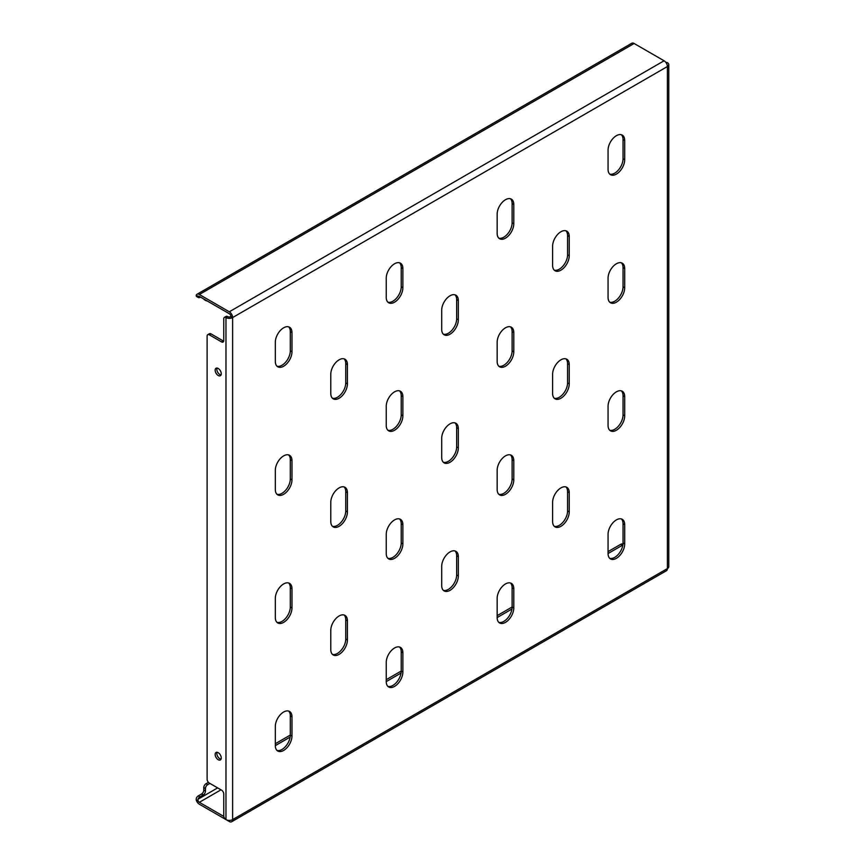 <?xml version="1.0" encoding="UTF-8"?>
<svg xmlns="http://www.w3.org/2000/svg" width="865" height="865" viewBox="0 0 865 865"><rect width="100%" height="100%" fill="white"/><g stroke="black" fill="none" stroke-linecap="round" stroke-linejoin="round"><path stroke-width="1.3" d="M560.931 359.818A11.764 6.79 120 0 0 552.616 374.231L552.616 393.434A11.764 6.79 120 0 0 555.049 398.819A11.764 6.79 120 0 0 564.11 395.673A11.764 6.79 120 0 0 569.246 383.833L569.246 364.619A11.764 6.79 120 0 0 566.813 359.235A11.764 6.79 120 0 0 560.931 359.818M560.931 487.892A11.764 6.79 120 0 0 552.616 502.295L552.616 521.509A11.764 6.79 120 0 0 555.049 526.893A11.764 6.79 120 0 0 564.11 523.747A11.764 6.79 120 0 0 569.246 511.907L569.246 492.693A11.764 6.79 120 0 0 566.813 487.309A11.764 6.79 120 0 0 560.931 487.892M616.388 391.834A11.764 6.79 120 0 0 608.063 406.247L608.063 425.461A11.764 6.79 120 0 0 610.506 430.846A11.764 6.79 120 0 0 619.567 427.688A11.764 6.79 120 0 0 624.703 415.849L624.703 396.646A11.764 6.79 120 0 0 622.27 391.25A11.764 6.79 120 0 0 616.388 391.834M616.388 519.908A11.764 6.79 120 0 0 608.063 534.321L608.063 553.524A11.764 6.79 120 0 0 610.506 558.92A11.764 6.79 120 0 0 619.567 555.763A11.764 6.79 120 0 0 624.703 543.923L624.703 524.709A11.764 6.79 120 0 0 622.27 519.324A11.764 6.79 120 0 0 616.388 519.908M215.158 370.22A4.314 2.487 -120 0 0 217.039 374.567A4.314 2.487 -120 0 0 220.37 375.724A4.314 2.487 -120 0 0 221.256 373.745A4.314 2.487 -120 0 0 219.375 369.409A4.314 2.487 -120 0 0 216.055 368.252A4.314 2.487 -120 0 0 215.158 370.22M217.05 368.058A4.314 2.487 -120 0 0 216.823 369.258A4.314 2.487 -120 0 0 221.029 374.945M215.158 754.442A4.314 2.487 -120 0 0 217.039 758.778A4.314 2.487 -120 0 0 220.37 759.935A4.314 2.487 -120 0 0 221.256 757.956A4.314 2.487 -120 0 0 219.375 753.62A4.314 2.487 -120 0 0 216.055 752.463A4.314 2.487 -120 0 0 215.158 754.442M217.05 752.269A4.314 2.487 -120 0 0 216.823 753.48A4.314 2.487 -120 0 0 221.029 759.167M616.388 263.771A11.764 6.79 120 0 0 608.063 278.173L608.063 297.387A11.764 6.79 120 0 0 610.506 302.772A11.764 6.79 120 0 0 619.567 299.614A11.764 6.79 120 0 0 624.703 287.775L624.703 268.572A11.764 6.79 120 0 0 622.27 263.187A11.764 6.79 120 0 0 616.388 263.771M616.388 135.697A11.764 6.79 120 0 0 608.063 150.099L608.063 169.313A11.764 6.79 120 0 0 610.506 174.698A11.764 6.79 120 0 0 619.567 171.551A11.764 6.79 120 0 0 624.703 159.711L624.703 140.498A11.764 6.79 120 0 0 622.27 135.113A11.764 6.79 120 0 0 616.388 135.697M505.474 583.951A11.764 6.79 120 0 0 497.159 598.353L497.159 617.567A11.764 6.79 120 0 0 499.592 622.951A11.764 6.79 120 0 0 508.652 619.794A11.764 6.79 120 0 0 513.788 607.954L513.788 588.751A11.764 6.79 120 0 0 511.356 583.367A11.764 6.79 120 0 0 505.474 583.951M505.474 455.877A11.764 6.79 120 0 0 497.159 470.279L497.159 489.493A11.764 6.79 120 0 0 499.592 494.877A11.764 6.79 120 0 0 508.652 491.731A11.764 6.79 120 0 0 513.788 479.891L513.788 460.677A11.764 6.79 120 0 0 511.356 455.293A11.764 6.79 120 0 0 505.474 455.877M505.474 327.803A11.764 6.79 120 0 0 497.159 342.205L497.159 361.419A11.764 6.79 120 0 0 499.592 366.803A11.764 6.79 120 0 0 508.652 363.657A11.764 6.79 120 0 0 513.788 351.817L513.788 332.603A11.764 6.79 120 0 0 511.356 327.219A11.764 6.79 120 0 0 505.474 327.803M505.474 199.728A11.764 6.79 120 0 0 497.159 214.142L497.159 233.345A11.764 6.79 120 0 0 499.592 238.729A11.764 6.79 120 0 0 508.652 235.583A11.764 6.79 120 0 0 513.788 223.743L513.788 204.529A11.764 6.79 120 0 0 511.356 199.145A11.764 6.79 120 0 0 505.474 199.728M394.559 647.982A11.764 6.79 120 0 0 386.244 662.385L386.244 681.598A11.764 6.79 120 0 0 388.677 686.983A11.764 6.79 120 0 0 397.738 683.837A11.764 6.79 120 0 0 402.874 671.997L402.874 652.783A11.764 6.79 120 0 0 400.441 647.398A11.764 6.79 120 0 0 394.559 647.982M394.559 519.908A11.764 6.79 120 0 0 386.244 534.321L386.244 553.524A11.764 6.79 120 0 0 388.677 558.909A11.764 6.79 120 0 0 397.738 555.763A11.764 6.79 120 0 0 402.874 543.923L402.874 524.709A11.764 6.79 120 0 0 400.441 519.324A11.764 6.79 120 0 0 394.559 519.908M394.559 391.834A11.764 6.79 120 0 0 386.244 406.247L386.244 425.45A11.764 6.79 120 0 0 388.677 430.846A11.764 6.79 120 0 0 397.738 427.688A11.764 6.79 120 0 0 402.874 415.849L402.874 396.635A11.764 6.79 120 0 0 400.441 391.25A11.764 6.79 120 0 0 394.559 391.834M394.559 263.76A11.764 6.79 120 0 0 386.244 278.173L386.244 297.387A11.764 6.79 120 0 0 388.677 302.772A11.764 6.79 120 0 0 397.738 299.614A11.764 6.79 120 0 0 402.874 287.775L402.874 268.572A11.764 6.79 120 0 0 400.441 263.187A11.764 6.79 120 0 0 394.559 263.76M283.644 712.014A11.764 6.79 120 0 0 275.329 726.427L275.329 745.63A11.764 6.79 120 0 0 277.762 751.015A11.764 6.79 120 0 0 286.834 747.868A11.764 6.79 120 0 0 291.97 736.029L291.97 716.815A11.764 6.79 120 0 0 289.526 711.43A11.764 6.79 120 0 0 283.644 712.014M283.644 583.94A11.764 6.79 120 0 0 275.329 598.353L275.329 617.567A11.764 6.79 120 0 0 277.762 622.951A11.764 6.79 120 0 0 286.834 619.794A11.764 6.79 120 0 0 291.97 607.954L291.97 588.751A11.764 6.79 120 0 0 289.526 583.356A11.764 6.79 120 0 0 283.644 583.94M283.644 455.877A11.764 6.79 120 0 0 275.329 470.279L275.329 489.493A11.764 6.79 120 0 0 277.762 494.877A11.764 6.79 120 0 0 286.834 491.72A11.764 6.79 120 0 0 291.97 479.88L291.97 460.677A11.764 6.79 120 0 0 289.526 455.293A11.764 6.79 120 0 0 283.644 455.877M283.644 327.803A11.764 6.79 120 0 0 275.329 342.205L275.329 361.419A11.764 6.79 120 0 0 277.762 366.803A11.764 6.79 120 0 0 286.834 363.657A11.764 6.79 120 0 0 291.97 351.817L291.97 332.603A11.764 6.79 120 0 0 289.526 327.219A11.764 6.79 120 0 0 283.644 327.803M560.931 231.744A11.764 6.79 120 0 0 552.616 246.157L552.616 265.371A11.764 6.79 120 0 0 555.049 270.756A11.764 6.79 120 0 0 564.11 267.599A11.764 6.79 120 0 0 569.246 255.759L569.246 236.556A11.764 6.79 120 0 0 566.813 231.16A11.764 6.79 120 0 0 560.931 231.744M450.016 551.924A11.764 6.79 120 0 0 441.701 566.337L441.701 585.551A11.764 6.79 120 0 0 444.134 590.936A11.764 6.79 120 0 0 453.195 587.778A11.764 6.79 120 0 0 458.331 575.939L458.331 556.725A11.764 6.79 120 0 0 455.898 551.34A11.764 6.79 120 0 0 450.016 551.924M450.016 423.85A11.764 6.79 120 0 0 441.701 438.263L441.701 457.477A11.764 6.79 120 0 0 444.134 462.861A11.764 6.79 120 0 0 453.195 459.704A11.764 6.79 120 0 0 458.331 447.865L458.331 428.662A11.764 6.79 120 0 0 455.898 423.277A11.764 6.79 120 0 0 450.016 423.85M450.016 295.787A11.764 6.79 120 0 0 441.701 310.189L441.701 329.403A11.764 6.79 120 0 0 444.134 334.787A11.764 6.79 120 0 0 453.195 331.63A11.764 6.79 120 0 0 458.331 319.801L458.331 300.588A11.764 6.79 120 0 0 455.898 295.203A11.764 6.79 120 0 0 450.016 295.787M339.102 615.966A11.764 6.79 120 0 0 330.787 630.369L330.787 649.583A11.764 6.79 120 0 0 333.22 654.967A11.764 6.79 120 0 0 342.291 651.81A11.764 6.79 120 0 0 347.416 639.981L347.416 620.767A11.764 6.79 120 0 0 344.984 615.383A11.764 6.79 120 0 0 339.102 615.966M339.102 487.892A11.764 6.79 120 0 0 330.787 502.295L330.787 521.509A11.764 6.79 120 0 0 333.22 526.893A11.764 6.79 120 0 0 342.291 523.747A11.764 6.79 120 0 0 347.416 511.907L347.416 492.693A11.764 6.79 120 0 0 344.984 487.309A11.764 6.79 120 0 0 339.102 487.892M339.102 359.818A11.764 6.79 120 0 0 330.787 374.231L330.787 393.434A11.764 6.79 120 0 0 333.22 398.819A11.764 6.79 120 0 0 342.291 395.673A11.764 6.79 120 0 0 347.416 383.833L347.416 364.619A11.764 6.79 120 0 0 344.984 359.235A11.764 6.79 120 0 0 339.102 359.818M332.452 398.235A11.764 6.79 120 0 0 341.156 394.116A11.764 6.79 120 0 0 345.762 382.871L345.762 363.657A11.764 6.79 120 0 0 344.097 358.856M332.452 526.309A11.764 6.79 120 0 0 341.156 522.19A11.764 6.79 120 0 0 345.762 510.945L345.762 491.731A11.764 6.79 120 0 0 344.097 486.93M332.452 654.383A11.764 6.79 120 0 0 341.156 650.264A11.764 6.79 120 0 0 345.762 639.019L345.762 619.805A11.764 6.79 120 0 0 344.097 615.004M443.367 334.204A11.764 6.79 120 0 0 452.071 330.084A11.764 6.79 120 0 0 456.666 318.839L456.666 299.625A11.764 6.79 120 0 0 455.012 294.824M443.367 462.278A11.764 6.79 120 0 0 452.071 458.158A11.764 6.79 120 0 0 456.666 446.913L456.666 427.699A11.764 6.79 120 0 0 455.012 422.899M443.367 590.352A11.764 6.79 120 0 0 452.071 586.221A11.764 6.79 120 0 0 456.666 574.976L456.666 555.773A11.764 6.79 120 0 0 455.012 550.962M554.27 270.172A11.764 6.79 120 0 0 562.985 266.052A11.764 6.79 120 0 0 567.581 254.797L567.581 235.594A11.764 6.79 120 0 0 565.915 230.782M276.995 366.219A11.764 6.79 120 0 0 285.699 362.1A11.764 6.79 120 0 0 290.305 350.855L290.305 331.641A11.764 6.79 120 0 0 288.64 326.84M276.995 494.293A11.764 6.79 120 0 0 285.699 490.174A11.764 6.79 120 0 0 290.305 478.929L290.305 459.715A11.764 6.79 120 0 0 288.64 454.914M276.995 622.368A11.764 6.79 120 0 0 285.699 618.248A11.764 6.79 120 0 0 290.305 606.992L290.305 587.789A11.764 6.79 120 0 0 288.64 582.988M276.995 750.442A11.764 6.79 120 0 0 285.699 746.311A11.764 6.79 120 0 0 290.305 735.066L290.305 715.863A11.764 6.79 120 0 0 288.64 711.052M387.909 302.188A11.764 6.79 120 0 0 396.613 298.068A11.764 6.79 120 0 0 401.219 286.812L401.219 267.609A11.764 6.79 120 0 0 399.554 262.809M387.909 430.262A11.764 6.79 120 0 0 396.613 426.131A11.764 6.79 120 0 0 401.219 414.886L401.219 395.683A11.764 6.79 120 0 0 399.554 390.872M387.909 558.325A11.764 6.79 120 0 0 396.613 554.205A11.764 6.79 120 0 0 401.219 542.961L401.219 523.747A11.764 6.79 120 0 0 399.554 518.946M387.909 686.399A11.764 6.79 120 0 0 396.613 682.28A11.764 6.79 120 0 0 401.219 671.035L401.219 651.821A11.764 6.79 120 0 0 399.554 647.02M498.813 238.156A11.764 6.79 120 0 0 507.528 234.026A11.764 6.79 120 0 0 512.123 222.781L512.123 203.567A11.764 6.79 120 0 0 510.469 198.766M498.813 366.219A11.764 6.79 120 0 0 507.528 362.1A11.764 6.79 120 0 0 512.123 350.855L512.123 331.641A11.764 6.79 120 0 0 510.469 326.84M498.813 494.293A11.764 6.79 120 0 0 507.528 490.174A11.764 6.79 120 0 0 512.123 478.929L512.123 459.715A11.764 6.79 120 0 0 510.469 454.914M498.813 622.368A11.764 6.79 120 0 0 507.528 618.248A11.764 6.79 120 0 0 512.123 607.003L512.123 587.789A11.764 6.79 120 0 0 510.469 582.988M609.728 174.114A11.764 6.79 120 0 0 618.443 169.994A11.764 6.79 120 0 0 623.038 158.749L623.038 139.535A11.764 6.79 120 0 0 621.373 134.735M609.728 302.188A11.764 6.79 120 0 0 618.443 298.068A11.764 6.79 120 0 0 623.038 286.823L623.038 267.609A11.764 6.79 120 0 0 621.373 262.809M554.27 398.246A11.764 6.79 120 0 0 562.985 394.116A11.764 6.79 120 0 0 567.581 382.871L567.581 363.657A11.764 6.79 120 0 0 565.915 358.856M554.27 526.309A11.764 6.79 120 0 0 562.985 522.19A11.764 6.79 120 0 0 567.581 510.945L567.581 491.731A11.764 6.79 120 0 0 565.915 486.93M609.728 430.262A11.764 6.79 120 0 0 618.443 426.142A11.764 6.79 120 0 0 623.038 414.886L623.038 395.683A11.764 6.79 120 0 0 621.373 390.883M609.728 558.336A11.764 6.79 120 0 0 618.443 554.205A11.764 6.79 120 0 0 623.038 542.961L623.038 523.758A11.764 6.79 120 0 0 621.373 518.946M196.214 799.855L196.323 798.298A3.136 1.817 -60 0 1 198.247 795.908L199.912 796.86A3.136 1.817 120 0 0 197.988 799.249L198.117 800.947L196.214 799.855A4.703 2.714 -120 0 0 199.35 804.223L229.301 821.512A4.703 2.714 -120 0 0 231.647 821.75A4.703 2.714 -120 0 0 232.631 819.598A4.703 2.714 180 0 1 225.97 819.598L225.97 317.552A4.703 2.714 0 0 0 232.631 317.552A4.703 2.714 -120 0 0 229.301 311.789L199.35 294.5A4.703 2.714 -120 0 0 197.004 294.273A4.703 2.714 -120 0 0 196.214 295.246L198.117 296.349L197.988 297.214A3.136 1.817 120 0 0 198.334 297.538A3.136 1.817 120 0 0 199.912 297.387L200.464 297.063M227.636 316.59L225.97 317.552A3.136 1.817 -120 0 0 224.403 317.401L226.068 316.439A3.136 1.817 60 0 1 227.636 316.59A2.357 1.362 0 0 0 230.966 316.59L232.631 317.552L232.631 819.598L667.402 568.575A4.703 2.714 60 0 1 666.428 570.727L231.647 821.75M225.97 819.598A3.136 1.817 -120 0 1 223.754 815.749L223.754 793.984A3.136 1.817 60 0 0 221.537 790.134L209.33 783.095A3.136 1.817 -120 0 1 207.113 779.257L207.113 336.128A3.136 1.817 -120 0 1 207.762 334.69L209.427 333.728A3.136 1.817 60 0 1 210.995 333.879L223.202 340.929A3.136 1.817 -120 0 0 223.7 341.145M224.403 317.401A3.136 1.817 -120 0 0 223.754 318.839L223.754 340.605A3.136 1.817 60 0 1 223.105 342.043A3.136 1.817 60 0 1 221.537 341.891L223.202 340.929M210.995 333.879L209.33 334.841L221.537 341.891M209.33 334.841A3.136 1.817 -120 0 0 207.762 334.69M197.004 294.273L631.774 43.25A4.703 2.714 60 0 1 634.132 43.488L664.082 60.777A4.703 2.714 60 0 1 667.402 66.54A4.703 2.714 0 0 0 668.786 64.615A4.703 2.714 0 0 0 667.402 62.691A3.136 1.817 60 0 0 665.931 62.496M668.786 64.615L668.786 566.662A4.703 2.714 180 0 1 667.402 568.575L667.402 66.54L232.631 317.552M230.966 316.59A2.357 1.362 -120 0 0 229.301 313.714L199.35 296.425A2.357 1.362 -120 0 0 198.172 296.306A2.357 1.362 -120 0 0 198.117 296.349M198.117 800.947A2.357 1.362 -120 0 0 199.35 802.309L223.819 816.43M198.247 795.908L201.567 793.984A3.136 1.817 120 0 0 203.794 790.134L203.794 787.582A3.136 1.817 -60 0 1 206.011 783.733L208.422 782.338M275.329 743.716L290.305 735.066L291.97 736.029M386.244 679.674L401.219 671.035L402.874 671.997M497.159 615.642L512.123 607.003L513.788 607.954M608.063 551.611L620.821 544.247A3.136 1.817 -60 0 1 622.389 544.085L622.951 544.409M622.865 545.026A3.136 1.817 120 0 0 622.486 545.21L620.821 544.247M206.011 783.733L207.676 784.696L209.892 783.42M275.329 745.63L290.132 737.088M386.244 681.598L401.046 673.057M497.159 617.567L511.961 609.014M608.063 553.535L622.486 545.21M207.676 784.696A3.136 1.817 120 0 0 205.448 788.534L203.794 787.582M203.794 790.134L205.448 791.097L205.448 788.534M205.448 791.097A3.136 1.817 -60 0 1 203.232 794.946L201.567 793.984M199.912 796.86L203.232 794.946M198.334 297.538L196.679 296.576A3.136 1.817 -60 0 1 196.323 296.252L196.214 295.246M205.556 300.004A3.136 1.817 120 0 0 206.108 300.739L204.443 299.777A3.136 1.817 -60 0 1 203.891 299.041M206.108 300.739A3.136 1.817 120 0 0 207.016 300.847M345.762 382.871L347.416 383.833M345.762 363.657L347.416 364.619M345.762 510.945L347.416 511.907M345.762 491.731L347.416 492.693M345.762 639.019L347.416 639.981M345.762 619.805L347.416 620.767M456.666 318.839L458.331 319.801M456.666 299.625L458.331 300.588M456.666 446.913L458.331 447.865M456.666 427.699L458.331 428.662M456.666 574.976L458.331 575.939M456.666 555.773L458.331 556.725M567.581 254.797L569.246 255.759M567.581 235.594L569.246 236.556M290.305 350.855L291.97 351.817M290.305 331.641L291.97 332.603M290.305 478.929L291.97 479.88M290.305 459.715L291.97 460.677M290.305 606.992L291.97 607.954M290.305 587.789L291.97 588.751M290.305 715.863L291.97 716.815M401.219 286.812L402.874 287.775M401.219 267.609L402.874 268.572M401.219 414.886L402.874 415.849M401.219 395.683L402.874 396.635M401.219 542.961L402.874 543.923M401.219 523.747L402.874 524.709M401.219 651.821L402.874 652.783M512.123 222.781L513.788 223.743M512.123 203.567L513.788 204.529M512.123 350.855L513.788 351.817M512.123 331.641L513.788 332.603M512.123 478.929L513.788 479.891M512.123 459.715L513.788 460.677M512.123 587.789L513.788 588.751M623.038 158.749L624.703 159.711M623.038 139.535L624.703 140.498M623.038 286.823L624.703 287.775M623.038 267.609L624.703 268.572M666.428 63.253L667.402 62.691M229.301 311.789L664.082 60.777M199.35 294.5L634.132 43.488M220.986 789.821L199.35 802.309M217.656 787.896L197.988 799.249M197.988 297.214L199.35 296.425M623.038 542.961L624.703 543.923M623.038 523.758L624.703 524.709M623.038 414.886L624.703 415.849M623.038 395.683L624.703 396.646M567.581 510.945L569.246 511.907M567.581 491.731L569.246 492.693M567.581 382.871L569.246 383.833M567.581 363.657L569.246 364.619"/></g></svg>
